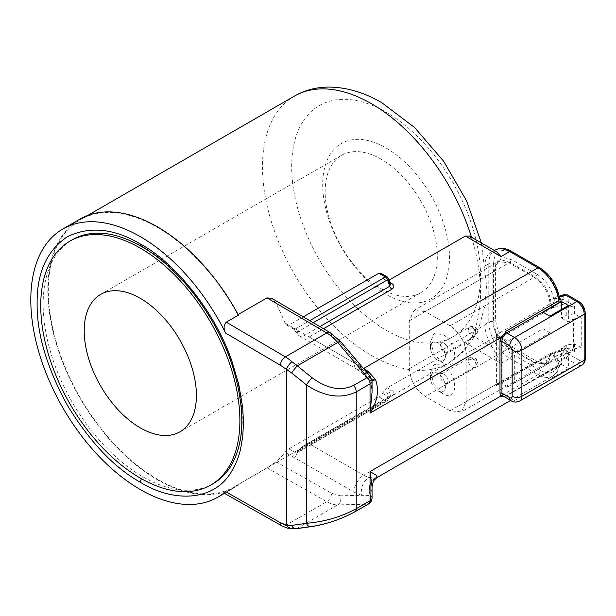 <?xml version="1.0" encoding="UTF-8"?>
<svg xmlns="http://www.w3.org/2000/svg" width="616" height="616" viewBox="0 0 616 616"><rect width="100%" height="100%" fill="white"/><g stroke="black" fill="none" stroke-linecap="round" stroke-linejoin="round"><path stroke-width="0.46" stroke-dasharray="3.08 2.31" d="M471.517 237.275A154.185 89.02 60 0 1 472.364 240.094A154.185 89.02 60 0 1 472.364 335.635A154.185 89.02 60 0 1 448.587 363.155A154.185 89.02 60 0 1 371.502 355.517A154.185 89.02 60 0 1 270.77 219.65A154.185 89.02 60 0 1 294.41 96.104M238.138 314.553L237.799 314.753A154.185 89.02 -120 0 0 157.342 227.373A154.185 89.02 -120 0 0 80.257 219.743A154.185 89.02 -120 0 0 56.618 343.289A154.185 89.02 -120 0 0 157.342 479.156A154.185 89.02 -120 0 0 234.434 486.794A154.185 89.02 -120 0 0 237.799 484.677L266.998 467.813L276.091 461.784A154.185 89.02 -120 0 0 284.977 452.244L288.819 448.848L378.863 396.858L382.628 393.416A154.185 89.02 -120 0 0 383.884 391.329L387.487 387.787L465.365 342.827C468.607 340.764 470.947 338.361 472.364 335.635L492.415 347.208L500.962 363.386L465.365 342.827M381.235 159.236A79.325 45.8 -120 0 0 341.572 155.309A79.325 45.8 -120 0 0 325.14 191.622A79.325 45.8 -120 0 0 381.235 288.781A79.325 45.8 -120 0 0 420.897 292.708A79.325 45.8 -120 0 0 437.329 256.395A79.325 45.8 -120 0 0 381.235 159.236M386.101 294.402A89.651 51.759 60 0 1 322.707 184.6A89.651 51.759 60 0 1 386.101 147.994A89.651 51.759 60 0 1 449.495 257.796A89.651 51.759 60 0 1 386.101 294.402M225.618 491.645C223.385 493.47 223.616 493.616 226.288 492.076L238.461 485.054A154.87 89.412 60 0 1 234.781 487.387A154.87 89.412 60 0 1 115.438 445.899A154.87 89.412 60 0 1 47.832 290.044A154.87 89.412 60 0 1 79.911 219.142M95.796 233.195A140.833 81.312 60 0 1 142.727 246.723A140.833 81.312 60 0 1 230.553 466.605M213.136 483.668A140.833 81.312 60 0 1 142.727 476.699A140.833 81.312 60 0 1 50.72 352.598A140.833 81.312 60 0 1 72.311 239.747M442.773 362.947L434.064 353.753L430.453 341.618L434.064 333.641L442.773 334.503C458.658 342.796 458.658 373.003 442.773 362.947L437.907 360.137A10.534 6.083 -120 0 0 444.868 358.62A10.534 6.083 -120 0 0 437.907 342.935A10.534 6.083 -120 0 0 435.25 341.965A10.534 6.083 -120 0 0 430.453 347.231A10.534 6.083 -120 0 0 437.907 360.137M442.773 393.632L434.064 384.438L430.453 372.303L434.064 364.325L442.773 365.188C458.658 373.481 458.658 403.688 442.773 393.632L437.907 390.821A10.534 6.083 -120 0 0 444.868 389.312A10.534 6.083 -120 0 0 437.907 373.619A10.534 6.083 -120 0 0 435.25 372.649A10.534 6.083 -120 0 0 430.453 377.924A10.534 6.083 -120 0 0 437.907 390.821M444.236 343.497A5.367 3.103 60 0 1 447.778 351.497A5.367 3.103 60 0 1 446.916 352.529A5.367 3.103 60 0 1 444.236 352.267A5.367 3.103 60 0 1 440.725 347.532A5.367 3.103 60 0 1 441.549 343.235A5.367 3.103 60 0 1 442.881 343.004A5.367 3.103 60 0 1 444.236 343.497M444.236 374.182A5.367 3.103 60 0 1 447.778 382.182A5.367 3.103 60 0 1 446.916 383.221A5.367 3.103 60 0 1 444.236 382.952A5.367 3.103 60 0 1 440.725 378.224A5.367 3.103 60 0 1 441.549 373.92A5.367 3.103 60 0 1 442.881 373.689A5.367 3.103 60 0 1 444.236 374.182M303.288 316.847L288.819 325.202L286.694 325.14L284.977 322.984A154.185 89.02 -120 0 0 276.091 303.188L271.756 298.329M389.127 280.064L387.487 281.012L385.431 280.988L383.884 278.925A154.185 89.02 -120 0 0 382.628 275.39L380.981 273.281M377.385 477.338L374.882 477.947L368.799 477.438A29.599 17.086 60 0 1 363.71 475.221A13.768 7.946 120 0 0 353.977 492.084L292.923 456.833C294.679 457.549 295.849 456.679 296.442 454.223L298.829 449.996L301.902 447.07L303.834 445.691L309.209 443.759L363.71 475.221L537.953 374.62L509.725 358.327A29.599 17.086 60 0 1 488.796 322.076L484.9 324.324L484.9 265.873A29.599 17.086 -120 0 1 491.029 252.329A29.599 17.086 -120 0 1 492.415 251.667L472.364 240.094L469.461 236.09M237.799 484.677L238.461 485.054M238.461 315.146L237.799 314.753M387.487 387.787L391.453 390.082A3.442 1.987 120 0 0 389.019 394.294L390.49 395.665L389.728 396.358A3.442 1.987 60 0 1 390.228 395.818L390.228 395.818A3.442 1.987 60 0 1 391.953 395.988L309.209 443.759M484.9 324.324A29.599 17.086 -120 0 0 492.415 347.208M390.436 283.984L389.019 281.889A3.442 1.987 120 0 0 389.736 283.468L389.736 283.468A3.442 1.987 120 0 0 390.321 283.63M492.415 251.667L496.812 251.875M502.34 395.179L505.828 393.17A29.599 17.086 60 0 1 505.644 396.281L558.697 365.658A29.599 17.086 60 0 1 552.752 376.091A29.599 17.086 60 0 1 537.953 374.62A3.442 1.987 120 0 0 540.386 370.409L512.158 354.108A3.442 1.987 -60 0 1 509.725 358.327L500.962 363.386M301.902 447.07L389.728 396.358A164.164 94.779 60 0 1 387.572 400.338L388.373 399.553L387.834 396.419L389.019 394.294L383.884 391.329M276.091 461.784L331.554 493.247L340.363 495.803A6.884 5.359 -91.3 0 1 337.737 504.889L367.413 504.227A6.884 5.359 88.7 0 0 370.147 495.449L361.438 495.326C360.63 487.572 363.086 481.604 368.799 477.438M266.998 467.813L326.734 501.701L285.362 525.587A34.419 19.874 -120 0 0 291.899 528.259L297.32 528.228A6.884 4.297 -98 0 1 296.034 528.759M363.147 368.114L309.209 336.975L301.902 336.975L298.829 335.605L293.639 329.144A3.442 1.987 120 0 0 295.357 328.975L288.819 325.202M313.251 322.699L296.442 332.825L292.923 327.573L353.977 362.824A13.768 7.946 120 0 0 356.826 369.123L298.829 335.605A164.164 94.779 60 0 0 297.528 331.778A3.442 1.987 -120 0 0 295.357 328.975L309.771 320.659M367.221 372.903A13.768 5.775 -49.1 0 1 362.154 372.973A13.768 5.775 -49.1 0 1 361.438 368.191L370.147 378.139A6.884 1.694 139.7 0 0 370.416 376.669M382.628 275.39L388.65 278.671M505.713 332.093A29.599 17.086 60 0 1 505.828 334.719L500.77 337.637M375.506 477.847C369.839 481.881 368.152 487.726 370.455 495.395L372.056 486.794M540.386 370.409C550.188 375.198 556.279 372.719 558.65 362.97L559.682 364.426L558.697 365.658A1.378 0.793 60 0 1 558.974 365.173A1.378 0.793 60 0 1 559.659 365.234C561.523 363.917 561.515 362.593 559.621 361.284A1.378 0.793 120 0 0 558.65 362.97L556.14 361.523L554.269 356.972L556.302 355.832L558.027 360.36L556.14 361.523M503.919 396.642L505.828 395.865A1.378 0.793 -120 0 0 505.644 396.281M510.541 400.462L552.752 376.091C556.949 373.188 559.259 369.3 559.682 364.433L505.921 395.795L503.334 396.304L506.606 395.865A1.378 0.793 -120 0 0 505.921 395.795A1.378 0.793 -120 0 0 505.828 395.865L505.828 393.17M554.269 353.399L554.269 356.972M561.569 309.409L561.569 310.164L566.774 307.161L574.451 305.975L563.255 299.199L554.246 302.217C554.477 304.088 555.316 305.498 556.772 306.445L552.706 307.769L550.997 303.434L550.142 303.811C548.748 292.408 543.404 283.576 534.118 277.323L534.873 276.769L509.725 262.247L502.071 260.052L496.303 262.801L493.562 271.579L493.562 319.897C493.1 329.368 501.378 343.466 509.725 347.886L534.873 362.408L543.966 364.41L549.041 360.922L550.997 354.354L554.246 353.392L552.013 360.422L546.862 363.825L537.422 361.731L512.273 347.216C502.04 340.147 496.419 330.422 495.418 318.025L495.418 269.708L498.221 260.622L504.281 257.696L512.273 259.983L537.422 274.497C547.062 281.027 552.668 290.267 554.246 302.217L550.997 303.434C550.696 298.313 549.002 293.224 545.915 288.149C543.32 284.03 543.32 284.261 540.848 281.481L534.873 276.769L537.422 274.497M559.574 298.306L557.08 296.935L556.302 298.506L554.269 298.721L554.269 302.225M554.269 298.721L556.14 296.327L558.65 297.774A1.378 0.793 120 0 0 558.935 298.406L558.935 298.406A1.378 0.793 120 0 0 559.582 298.36M372.056 497.944A6.884 3.973 0 0 0 370.455 495.395L370.147 495.449C367.96 487.749 369.546 481.92 374.882 477.947M291.899 528.259L289.697 528.921M371.987 380.157L369.184 380.557L362.154 372.973L356.826 369.123A13.768 7.946 120 0 0 363.517 368.553M372.056 381.127A6.884 3.973 180 0 0 370.455 378.578A13.768 2.633 147.4 0 0 369.423 380.904C371.294 384.315 372.172 388.111 372.056 392.276L370.455 378.578L370.147 378.139L369.423 380.904A13.768 2.633 147.4 0 0 372.049 380.919M505.828 334.719L505.828 332.024M559.359 296.974L556.695 297.112L559.682 299.184L558.65 297.774C557.888 287.741 548.587 273.327 540.386 269.246A3.442 1.987 120 0 0 539.678 267.675M549.888 316.154L549.888 332.648L514.699 352.96L514.699 382.921L549.888 362.601L543.073 358.666L543.073 366.535L561.569 355.856L561.569 364.487L543.073 375.167L549.888 379.094L568.383 368.422L568.383 351.921L573.588 348.918L573.588 318.965L568.383 321.968L568.383 305.474M561.569 364.487L568.383 368.422M559.621 361.284L558.027 360.36L565.804 358.104L576.892 364.51L514.591 400.477L506.606 395.865L559.659 365.234M559.212 296.204L556.695 297.112L556.14 296.327M425.356 311.55L413.975 310.441L409.293 320.82L409.293 368.661C410.248 380.48 415.6 389.751 425.356 396.481L450.096 410.764L461.423 411.904L466.158 401.493L466.158 353.646C465.203 341.834 459.852 332.563 450.096 325.825L425.356 311.55L508.97 262.801L512.273 259.983M450.096 325.825L534.118 277.323L508.97 262.801L497.72 261.615L492.908 272.072L495.418 269.708M409.293 368.661L492.908 320.389L495.418 318.025M409.293 320.82L492.908 272.072L492.908 320.389C492.7 330.161 500.392 343.497 508.97 348.209L512.273 347.216M537.422 361.731L534.118 362.724L545.437 363.871L543.974 364.41L546.862 363.825M310.795 526.695A6.884 4.297 82 0 0 312.081 526.164L297.32 528.228L337.737 504.889A34.419 19.874 60 0 1 326.734 501.701A6.884 4.012 119.6 0 0 331.554 493.247M514.699 382.921L507.884 378.986L507.884 386.856L543.073 366.535L543.073 375.167M549.888 362.601L549.888 379.094M413.975 310.441L496.296 262.809L498.221 260.622M556.772 352.136L555.178 351.821M545.437 363.871L551.513 353.053L555.155 351.836L554.246 353.392L563.255 350.504L563.255 353.515A4.127 2.387 180 0 1 568.237 353.892A3.442 1.987 -60 0 1 565.804 358.104M466.158 401.493L496.411 384.192L496.365 385.593L550.142 354.731L550.85 353.345L551.782 352.976L552.706 353.461L556.756 352.121M573.588 318.965L581.265 317.771L574.451 313.844L566.774 315.03L561.569 318.033L561.569 310.164L543.073 320.844L543.073 312.22M496.365 385.593L498.175 383.653L501.224 383.006L552.706 353.461M501.224 383.006L501.27 337.345L507.884 341.164L507.884 349.033L514.699 352.96M507.884 386.856L501.27 383.036M556.787 352.144L568.514 348.233L574.451 351.667L566.774 352.853L561.569 355.856L561.569 347.994L566.774 344.983L574.451 343.797L581.265 347.732L581.265 317.771M561.569 318.033L568.383 321.968M573.588 348.918L581.265 347.732M568.383 351.921L561.569 347.994M507.884 378.986L543.073 358.666M549.888 332.648L543.073 328.713L507.884 349.033M507.884 341.164L543.073 320.844L543.073 328.713M574.451 305.975L574.451 313.844M568.514 348.233L566.466 348.102L563.255 350.504M574.451 343.797L574.451 351.667M552.706 307.769L550.142 303.811L496.365 334.719L496.411 336.182L466.158 353.646M568.514 302.548L556.772 306.445M552.567 307.831L501.27 337.345M501.224 337.314L498.175 335.643A3.442 1.987 0 0 0 496.411 336.182L496.411 384.192A3.442 1.987 180 0 1 498.175 383.653L550.85 353.345L552.567 353.522M566.774 352.853L566.774 344.983M566.774 315.03L566.774 307.161M496.365 334.719L498.175 335.643M386.101 330.23A133.533 77.092 -120 0 0 480.518 275.714A133.533 77.092 -120 0 0 386.101 112.166A133.533 77.092 -120 0 0 291.676 166.682A133.533 77.092 -120 0 0 386.101 330.23M472.072 327.427A5.367 3.103 60 0 1 475.868 334.003A5.367 3.103 60 0 1 474.759 336.459A5.367 3.103 60 0 1 472.072 336.19A5.367 3.103 60 0 1 468.275 329.622A5.367 3.103 60 0 1 469.392 327.158A5.367 3.103 60 0 1 472.072 327.427M472.072 358.112A5.367 3.103 60 0 1 475.868 364.687A5.367 3.103 60 0 1 474.759 367.144A5.367 3.103 60 0 1 472.072 366.882A5.367 3.103 60 0 1 468.275 360.306A5.367 3.103 60 0 1 469.392 357.85A5.367 3.103 60 0 1 472.072 358.112M391.453 390.082C394.417 391.999 394.579 393.971 391.953 395.988M382.628 393.416L387.834 396.419A3.442 1.987 120 0 1 385.4 400.631A3.442 1.987 -120 0 0 387.118 400.8A3.442 1.987 -120 0 0 387.572 400.338L297.528 452.329L296.442 454.223M378.863 396.858L385.4 400.631L295.357 452.621A3.442 1.987 -120 0 0 297.081 452.791A3.442 1.987 -120 0 0 297.528 452.329A164.164 94.779 60 0 0 298.829 449.996M288.819 448.848L295.357 452.621A3.442 1.987 120 0 0 292.923 456.833L284.977 452.244M353.977 492.084L361.438 495.326L340.363 495.803M281.92 525.925A6.884 4.012 119.6 0 0 285.362 525.587L226.288 492.076M276.091 303.188L331.554 335.766A6.884 3.942 120.4 0 0 330.176 332.64M284.977 322.984L292.923 327.573A3.442 1.987 120 0 0 293.639 329.144L286.694 325.14M353.977 362.824L361.438 368.191L340.363 343.382L331.554 335.766M383.884 278.925L389.019 281.889L387.834 278.394A3.442 1.987 120 0 0 387.118 276.823M389.92 282.413L387.487 281.012M309.209 336.975L323.5 328.721M484.9 265.873L488.796 263.625L488.796 322.076A3.442 1.987 180 0 1 493.662 322.076A26.157 15.1 -120 0 0 512.158 354.108M511.449 251.374A3.442 1.987 -60 0 1 512.158 252.953A26.157 15.1 -120 0 0 493.662 263.625A3.442 1.987 0 0 0 488.796 263.625A29.599 17.086 60 0 1 494.925 250.081M340.74 341.734A6.884 1.694 -40.3 0 1 340.363 343.382M319.881 326.596L301.902 336.975M512.158 252.953L540.386 269.246M493.662 263.625L493.662 322.076M312.081 526.164C327.165 523.731 341.01 519.072 353.63 512.189L367.413 504.227A6.884 3.973 -120 0 0 368.614 503.903M141.449 246.477L142.727 246.723M142.727 476.699L141.31 478.663M353.63 512.189A6.884 3.973 -120 0 0 354.824 511.865M511.149 400.816A6.884 3.973 120 0 0 514.591 400.477A10.326 5.96 -120 0 0 519.758 400.985M582.051 365.019A10.326 5.96 60 0 1 576.892 364.51A3.442 1.987 120 0 0 579.325 360.291L568.237 353.892L568.237 348.094M564.972 358.042A3.442 1.401 71.6 0 1 563.255 353.515L556.302 355.832M556.302 298.506L563.255 296.188A3.442 1.401 71.6 0 1 563.886 294.64M450.096 410.764L534.118 362.724L508.97 348.209L425.356 396.481M567.529 294.995A3.442 1.987 -60 0 1 568.237 296.565A4.127 2.387 -0 0 0 563.255 296.188L563.255 299.199M568.237 302.364L568.237 296.565L579.325 302.964A3.442 1.987 120 0 0 578.609 301.393M579.325 360.291A6.884 3.973 -120 0 0 584.191 357.48A3.442 1.987 180 0 1 585.2 358.889M584.191 357.48L584.191 311.396A6.884 3.973 -120 0 0 579.325 302.964M585.2 312.805A3.442 1.987 0 0 0 584.191 311.396M468.275 329.622A5.367 3.103 180 0 1 475.868 329.622A5.367 3.103 180 0 1 477.438 331.808A5.367 3.103 180 0 1 475.868 334.003M468.275 360.306A5.367 3.103 180 0 1 475.868 360.306A5.367 3.103 180 0 1 477.438 362.493A5.367 3.103 180 0 1 475.868 364.687M481.381 242.966L486.563 285.562L484.753 306.214L479.664 325.132L473.627 337.83L462.67 352.229L448.587 363.155L234.434 486.794M80.257 219.743L87.549 215.531M224.47 493.339L234.781 487.387M179.972 431.801L420.897 292.708M430.453 347.231L430.453 341.618M430.453 377.924L430.453 372.303M447.778 351.497L444.868 358.62M447.778 382.182L444.868 389.312M441.549 343.235L469.392 327.158A5.367 5.367 0 0 1 477.438 331.808L474.759 336.459L446.916 352.529M441.549 373.92L469.392 357.85A5.367 5.367 0 0 1 477.438 362.493L474.759 367.144L446.916 383.221M390.467 284.053L385.431 280.988M297.397 451.952L296.727 453.114L387.118 400.8L390.536 395.588L303.834 445.699M491.029 252.329L494.309 250.435M100.647 294.402L341.572 155.309M545.453 363.864L461.423 411.904M566.466 348.102L555.193 351.859M442.881 343.004L435.25 341.965M442.881 373.689L435.25 372.649"/><path stroke-width="0.92" d="M330.176 332.64A6.884 3.942 120.4 0 0 326.734 332.979A34.419 19.874 60 0 1 337.737 342.496A6.884 1.694 -40.3 0 1 340.74 341.734L330.176 332.64L271.756 298.329L266.998 297.89L326.734 332.979L285.362 356.864L226.288 322.168C223.616 325.009 223.385 328.644 225.618 333.064A154.87 89.412 -120 0 0 62.878 228.983A154.87 89.412 -120 0 0 30.8 299.877A154.87 89.412 -120 0 0 98.398 455.732A154.87 89.412 -120 0 0 217.748 497.228A154.87 89.412 -120 0 0 225.618 491.645L224.132 493.147L281.92 525.925L289.304 528.859L286.325 525.032L280.449 522.753A6.884 4.012 119.6 0 0 281.92 525.925M84.215 330.715A79.325 45.8 -120 0 0 118.842 410.549A79.325 45.8 -120 0 0 179.972 431.801A79.325 45.8 -120 0 0 196.404 395.487A79.325 45.8 -120 0 0 161.777 315.654A79.325 45.8 -120 0 0 100.647 294.402A79.325 45.8 -120 0 0 84.215 330.715M140.309 478.093A140.833 81.312 -120 0 0 210.726 485.062A140.833 81.312 -120 0 0 232.309 372.218A140.833 81.312 -120 0 0 140.309 248.117A140.833 81.312 -120 0 0 69.893 241.141A140.833 81.312 -120 0 0 48.31 353.992A140.833 81.312 -120 0 0 140.309 478.093M140.309 243.959C113.975 228.344 89.659 225.933 67.352 236.729C46.847 250.65 36.775 272.919 37.129 303.526C36.775 333.733 46.847 367.637 67.352 405.228C89.659 441.78 113.975 467.452 140.309 482.251C173.573 502.895 214.607 501.601 231.77 471.063C235.558 464.88 238.446 457.765 240.425 449.742L242.719 436.79L243.497 422.738L242.735 407.807L238.8 384.446L231.824 360.891C214.684 310.495 173.612 261.738 140.309 243.959L141.449 246.477C179.695 267.983 217.433 317.756 232.94 367.598C245.545 409.74 244.752 442.742 230.553 466.605A140.833 81.312 60 0 1 213.136 483.668L210.726 485.062M266.998 297.89L238.138 314.553M378.863 273.219L385.4 276.992A3.442 1.987 120 0 1 387.118 276.823L380.981 273.281L378.863 273.219L303.288 316.847M465.365 236.051L500.962 256.603L496.812 251.875L469.461 236.09L465.365 236.051L389.127 280.064M62.878 228.983L79.911 219.142A154.87 89.412 60 0 1 238.461 315.146L226.288 322.168M390.321 283.63A3.442 1.987 120 0 0 391.453 283.298L389.92 282.413M510.541 400.462L377.385 477.338L376.207 475.213L370.039 471.571L502.34 395.179M280.449 365.273L291.637 372.965A6.884 0.731 -51.1 0 1 297.32 365.827L291.899 361.746A34.419 19.874 -120 0 0 285.362 356.864A6.884 3.942 120.4 0 0 280.449 365.273L225.618 333.064M340.74 341.734L370.416 376.669A6.884 1.694 139.7 0 0 367.413 377.439L337.737 342.496L297.32 365.827L312.081 377.731A6.884 0.731 128.9 0 0 306.398 384.869C324.493 396.866 341.11 399.207 356.248 391.899L356.248 508.716C341.11 516.886 324.493 521.76 306.398 523.323A6.884 4.297 82 0 0 310.795 526.695L296.034 528.759A6.884 4.297 -98 0 1 291.637 525.386L286.386 525.463M387.118 276.823L388.65 278.671L387.572 279.795L313.251 322.699M309.771 320.659L385.4 276.992A3.442 1.987 60 0 1 387.572 279.795A164.164 94.779 60 0 1 389.728 286.263L390.436 283.984L388.65 278.671M500.962 256.603L509.725 251.544L537.953 267.845A29.599 17.086 60 0 1 558.697 300.762L505.644 331.393A1.378 0.793 60 0 0 505.828 332.024L500.77 337.637L370.039 413.12C377.485 401.393 379.302 390.205 375.506 379.564L368.799 372.103A13.768 5.775 -49.1 0 1 367.221 372.903M505.644 331.393A29.599 17.086 60 0 1 505.713 332.093M286.325 369.769L286.325 525.032M372.056 486.794L370.039 471.571L370.039 500.754A6.884 3.973 0 0 0 372.056 497.944L372.056 486.794L373.234 481.843C373.35 480.95 374.736 479.44 377.385 477.338M500.77 396.088L499.992 393.17A1.378 0.793 180 0 1 501.94 393.17L509.725 397.667A6.884 3.973 120 0 0 511.149 400.816L502.587 395.603A1.378 1.086 -35.1 0 0 500.77 396.088L503.919 396.642M296.034 528.759L289.304 528.859M286.386 369.384C287.48 366.543 289.312 363.994 291.899 361.746M374.882 378.655L371.987 380.157M353.63 385.393L367.413 377.439A6.884 3.973 -120 0 1 370.039 383.937L370.039 413.12L372.056 392.276L372.056 381.127A6.884 3.973 180 0 1 370.039 383.937L356.248 391.899A6.884 3.973 -120 0 0 353.63 385.393C341.01 391.414 327.165 388.865 312.081 377.731M372.049 380.919A13.768 2.633 147.4 0 0 375.506 379.564M559.582 298.36A1.378 0.793 120 0 0 559.621 298.337C561.515 299.653 561.523 300.97 559.659 302.294A1.378 0.793 60 0 1 558.697 300.762L559.682 299.184C557.38 285.478 550.712 274.967 539.678 267.675A3.442 1.987 120 0 0 537.953 267.845L363.71 368.437L363.147 368.114M69.893 241.141L72.311 239.747A140.833 81.312 60 0 1 95.796 233.195C109.725 232.655 124.948 237.083 141.449 246.477M499.992 393.17L499.992 341.464L500.77 337.637L502.587 338.276C503.465 335.982 504.804 334.195 506.606 332.925L559.659 302.294M561.569 301.54L568.383 305.474L549.888 316.154L543.073 312.22L561.569 301.54L561.569 309.409M505.828 332.024A1.378 0.793 -120 0 0 506.606 332.925L514.591 337.53L576.892 301.563L565.804 295.164L559.359 296.974M87.549 215.531L294.41 96.104A154.185 89.02 60 0 1 371.502 103.734A154.185 89.02 60 0 1 471.517 237.275M323.5 328.721L391.953 289.204C394.587 287.187 394.417 285.216 391.453 283.298M225.618 491.645L280.449 522.753M494.925 250.081A29.599 17.086 60 0 1 509.725 251.544A3.442 1.987 -60 0 1 511.449 251.374C505.798 247.948 500.292 247.517 494.925 250.081L494.309 250.435M363.517 368.553A13.768 7.946 120 0 0 363.71 368.437A29.599 17.086 -120 0 1 368.799 372.103M391.953 289.204A3.442 1.987 60 0 1 389.728 286.263L319.881 326.596M368.614 503.903L354.824 511.865A6.884 3.973 -120 0 0 356.248 508.716L370.039 500.754A6.884 3.973 -120 0 1 368.614 503.903C370.793 502.564 371.941 500.577 372.056 497.944M141.31 478.663L140.309 482.251M291.637 372.965L306.398 384.869L306.398 523.323L291.637 525.386M502.587 395.603A6.884 3.973 -60 0 1 501.94 393.17L501.94 341.464A6.884 3.973 -60 0 1 502.587 338.276M511.149 400.816C513.983 402.417 516.855 402.471 519.758 400.985A10.326 5.96 -120 0 0 521.891 396.257L584.191 360.291L584.191 314.206A3.442 1.987 0 0 0 585.2 312.805C584.877 307.915 582.682 304.119 578.609 301.393A3.442 1.987 120 0 0 576.892 301.563A10.326 5.96 60 0 1 584.191 314.206L521.891 350.173A10.326 5.96 -120 0 0 514.591 337.53A6.884 3.973 120 0 0 509.725 345.961L501.94 341.464A1.378 0.793 0 0 0 499.992 341.464M512.158 396.257L512.158 350.173A6.884 3.973 0 0 0 521.891 350.173L521.891 396.257A6.884 3.973 180 0 1 512.158 396.257A3.442 1.987 60 0 1 509.725 397.667M509.725 345.961L512.158 350.173M582.051 365.019C584.114 363.74 585.162 361.7 585.2 358.889A3.442 1.987 180 0 1 584.191 360.291A10.326 5.96 60 0 1 582.051 365.019L519.758 400.985M565.804 295.164A3.442 1.987 -60 0 1 567.529 294.995L563.886 294.64A3.442 1.401 71.6 0 1 564.972 295.103M294.41 96.104C304.851 90.167 316.262 87.164 328.628 87.079C346.377 87.172 364.11 92.385 381.82 102.71L414.668 127.589L443.713 161.33L466.62 200.955L481.381 242.966M217.748 497.228L224.47 493.339M539.678 267.675L511.449 251.374M372.056 381.127L370.416 376.669M354.824 511.865C340.54 519.496 325.856 524.439 310.795 526.695M563.886 294.64L559.212 296.204M578.609 301.393L567.529 294.995M585.2 358.889L585.2 312.805"/></g></svg>
